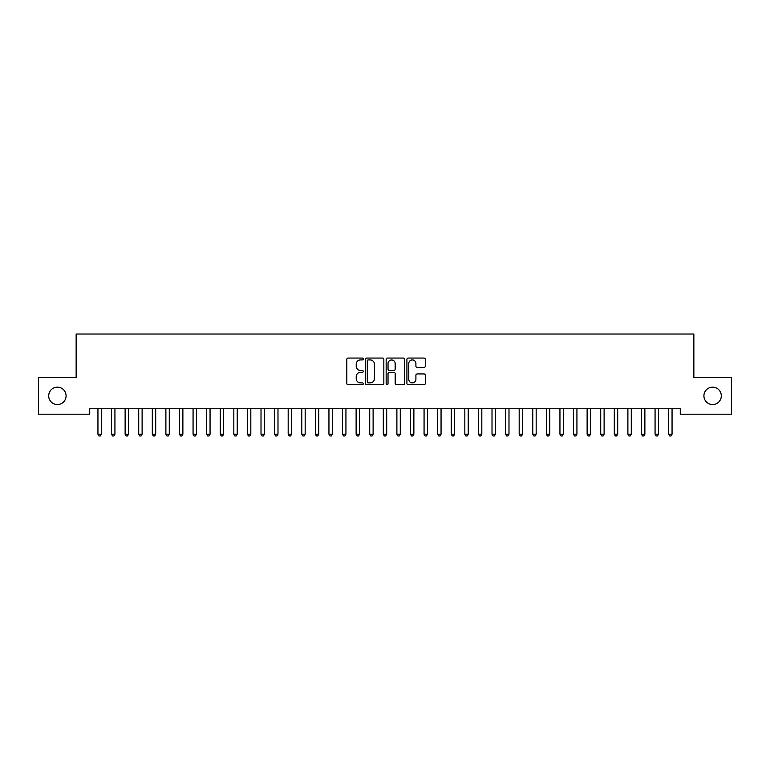 <?xml version="1.0" encoding="UTF-8"?>
<svg xmlns="http://www.w3.org/2000/svg" width="770" height="770" viewBox="0 0 770 770"><rect width="100%" height="100%" fill="white"/><g stroke="black" fill="none" stroke-linecap="round" stroke-linejoin="round"><path stroke-width="1.16" d="M363.257 358.993A0.934 0.934 0 0 0 362.324 358.06L348.156 358.06A1.338 1.338 0 0 0 346.818 359.397L346.818 383.402A1.338 1.338 0 0 0 348.156 384.74L362.324 384.74A0.934 0.934 0 0 0 363.257 383.807A0.934 0.934 0 0 0 362.324 382.873L360.495 382.873A4.264 4.264 0 0 1 356.221 378.599L356.221 376.597A4.264 4.264 0 0 1 360.495 372.333L362.324 372.333A0.934 0.934 0 0 0 363.257 371.4A0.934 0.934 0 0 0 362.324 370.466L360.495 370.466A4.264 4.264 0 0 1 356.221 366.193L356.221 364.2A4.264 4.264 0 0 1 360.495 359.927L362.324 359.927A0.934 0.934 0 0 0 363.257 358.993M703.915 395.857A8.701 8.701 0 0 0 712.616 404.558A8.701 8.701 0 0 0 721.307 395.857A8.701 8.701 0 0 0 712.616 387.156A8.701 8.701 0 0 0 703.915 395.857M48.693 395.857A8.701 8.701 0 0 0 57.384 404.558A8.701 8.701 0 0 0 66.085 395.857A8.701 8.701 0 0 0 57.384 387.156A8.701 8.701 0 0 0 48.693 395.857M423.981 367.463A1.338 1.338 0 0 0 425.31 366.125L425.31 359.397A1.338 1.338 0 0 0 423.981 358.06L408.244 358.06A1.338 1.338 0 0 0 406.906 359.397L406.906 383.402A1.338 1.338 0 0 0 408.244 384.74L423.981 384.74A1.338 1.338 0 0 0 425.31 383.402L425.31 375.269A1.338 1.338 0 0 0 423.981 373.931L417.244 373.931A1.338 1.338 0 0 0 415.906 375.269L415.906 379.302A3.571 3.571 0 0 1 412.345 382.873A3.571 3.571 0 0 1 408.774 379.302L408.774 363.498A3.571 3.571 0 0 1 412.345 359.927A3.571 3.571 0 0 1 415.906 363.498L415.906 366.125A1.338 1.338 0 0 0 417.244 367.463L423.981 367.463M680.276 408.764L89.724 408.764L89.724 414.202L38.5 414.202L38.5 377.512L76.143 377.512L76.143 334.026L693.857 334.026L693.857 377.512L731.5 377.512L731.5 414.202L680.276 414.202L680.276 408.764M383.835 359.397A1.338 1.338 0 0 0 382.498 358.06L366.761 358.06A1.338 1.338 0 0 0 365.423 359.397L365.423 383.402A1.338 1.338 0 0 0 366.761 384.74L382.498 384.74A1.338 1.338 0 0 0 383.835 383.402L383.835 359.397M387.503 358.06L403.239 358.06A1.338 1.338 0 0 1 404.577 359.397L404.577 383.402A1.338 1.338 0 0 1 403.239 384.74L396.502 384.74A1.338 1.338 0 0 1 395.174 383.402L395.174 373.662A1.338 1.338 0 0 0 393.836 372.333L389.37 372.333A1.338 1.338 0 0 0 388.032 373.662L388.032 383.807A0.934 0.934 0 0 1 387.098 384.74A0.934 0.934 0 0 1 386.165 383.807L386.165 359.397A1.338 1.338 0 0 1 387.503 358.06M368.224 359.927A0.934 0.934 0 0 0 367.29 360.861L367.29 381.939A0.934 0.934 0 0 0 368.224 382.873L370.158 382.873A4.264 4.264 0 0 0 374.432 378.599L374.432 364.2A4.264 4.264 0 0 0 370.158 359.927L368.224 359.927M395.174 363.565A3.571 3.571 0 0 0 391.603 359.994A3.571 3.571 0 0 0 388.032 363.565L388.032 369.128A1.338 1.338 0 0 0 389.37 370.466L393.836 370.466A1.338 1.338 0 0 0 395.174 369.128L395.174 363.565M97.771 408.764L97.848 408.966A1.357 1.357 -179.4 0 1 97.944 409.476L97.944 434.203L101.342 434.203L101.342 409.476A1.357 1.357 -179.4 0 1 101.448 408.966L101.525 408.764M101.342 434.203L100.331 435.974L98.964 435.974L97.944 434.203M111.361 408.764L111.438 408.966A1.357 1.357 -179.4 0 1 111.534 409.476L111.534 434.203L114.932 434.203L114.932 409.476A1.357 1.357 -179.4 0 1 115.028 408.966L115.115 408.764M114.932 434.203L113.912 435.974L112.555 435.974L111.534 434.203M124.942 408.764L125.029 408.966A1.357 1.357 -179.4 0 1 125.125 409.476L125.125 434.203L128.523 434.203L128.523 409.476A1.357 1.357 -179.4 0 1 128.619 408.966L128.696 408.764M128.523 434.203L127.502 435.974L126.145 435.974L125.125 434.203M138.533 408.764L138.619 408.966A1.357 1.357 -179.4 0 1 138.716 409.476L138.716 434.203L142.113 434.203L142.113 409.476A1.357 1.357 -179.4 0 1 142.209 408.966L142.286 408.764M142.113 434.203L141.093 435.974L139.736 435.974L138.716 434.203M152.123 408.764L152.2 408.966A1.357 1.357 -179.4 0 1 152.306 409.476L152.306 434.203L155.694 434.203L155.694 409.476A1.357 1.357 -179.4 0 1 155.8 408.966L155.877 408.764M155.694 434.203L154.683 435.974L153.317 435.974L152.306 434.203M165.714 408.764L165.791 408.966A1.357 1.357 -179.4 0 1 165.887 409.476L165.887 434.203L169.285 434.203L169.285 409.476A1.357 1.357 -179.4 0 1 169.381 408.966L169.467 408.764M169.285 434.203L168.264 435.974L166.907 435.974L165.887 434.203M179.304 408.764L179.381 408.966A1.357 1.357 -179.4 0 1 179.477 409.476L179.477 434.203L182.875 434.203L182.875 409.476A1.357 1.357 -179.4 0 1 182.971 408.966L183.058 408.764M182.875 434.203L181.855 435.974L180.498 435.974L179.477 434.203M192.885 408.764L192.972 408.966A1.357 1.357 -179.4 0 1 193.068 409.476L193.068 434.203L196.466 434.203L196.466 409.476A1.357 1.357 -179.4 0 1 196.562 408.966L196.639 408.764M196.466 434.203L195.445 435.974L194.088 435.974L193.068 434.203M206.476 408.764L206.553 408.966A1.357 1.357 -179.4 0 1 206.658 409.476L206.658 434.203L210.056 434.203L210.056 409.476A1.357 1.357 -179.4 0 1 210.152 408.966L210.229 408.764M210.056 434.203L209.036 435.974L207.669 435.974L206.658 434.203M220.066 408.764L220.143 408.966A1.357 1.357 -179.4 0 1 220.239 409.476L220.239 434.203L223.637 434.203L223.637 409.476A1.357 1.357 -179.4 0 1 223.743 408.966L223.82 408.764M223.637 434.203L222.617 435.974L221.26 435.974L220.239 434.203M233.656 408.764L233.734 408.966A1.357 1.357 -179.4 0 1 233.83 409.476L233.83 434.203L237.227 434.203L237.227 409.476A1.357 1.357 -179.4 0 1 237.324 408.966L237.41 408.764M237.227 434.203L236.207 435.974L234.85 435.974L233.83 434.203M247.237 408.764L247.324 408.966A1.357 1.357 -179.4 0 1 247.42 409.476L247.42 434.203L250.818 434.203L250.818 409.476A1.357 1.357 -179.4 0 1 250.914 408.966L250.991 408.764M250.818 434.203L249.798 435.974L248.441 435.974L247.42 434.203M260.828 408.764L260.905 408.966A1.357 1.357 -179.4 0 1 261.011 409.476L261.011 434.203L264.408 434.203L264.408 409.476A1.357 1.357 -179.4 0 1 264.505 408.966L264.582 408.764M264.408 434.203L263.388 435.974L262.031 435.974L261.011 434.203M274.418 408.764L274.495 408.966A1.357 1.357 -179.4 0 1 274.592 409.476L274.592 434.203L277.989 434.203L277.989 409.476A1.357 1.357 -179.4 0 1 278.095 408.966L278.172 408.764M277.989 434.203L276.969 435.974L275.612 435.974L274.592 434.203M288.009 408.764L288.086 408.966A1.357 1.357 -179.4 0 1 288.182 409.476L288.182 434.203L291.58 434.203L291.58 409.476A1.357 1.357 -179.4 0 1 291.676 408.966L291.763 408.764M291.58 434.203L290.56 435.974L289.202 435.974L288.182 434.203M301.59 408.764L301.676 408.966A1.357 1.357 -179.4 0 1 301.773 409.476L301.773 434.203L305.17 434.203L305.17 409.476A1.357 1.357 -179.4 0 1 305.267 408.966L305.344 408.764M305.17 434.203L304.15 435.974L302.793 435.974L301.773 434.203M315.18 408.764L315.257 408.966A1.357 1.357 -179.4 0 1 315.363 409.476L315.363 434.203L318.761 434.203L318.761 409.476A1.357 1.357 -179.4 0 1 318.857 408.966L318.934 408.764M318.761 434.203L317.74 435.974L316.383 435.974L315.363 434.203M328.771 408.764L328.848 408.966A1.357 1.357 -179.4 0 1 328.944 409.476L328.944 434.203L332.342 434.203L332.342 409.476A1.357 1.357 -179.4 0 1 332.447 408.966L332.525 408.764M332.342 434.203L331.331 435.974L329.964 435.974L328.944 434.203M342.361 408.764L342.438 408.966A1.357 1.357 -179.4 0 1 342.534 409.476L342.534 434.203L345.932 434.203L345.932 409.476A1.357 1.357 -179.4 0 1 346.028 408.966L346.115 408.764M345.932 434.203L344.912 435.974L343.555 435.974L342.534 434.203M355.942 408.764L356.029 408.966A1.357 1.357 -179.4 0 1 356.125 409.476L356.125 434.203L359.523 434.203L359.523 409.476A1.357 1.357 -179.4 0 1 359.619 408.966L359.696 408.764M359.523 434.203L358.502 435.974L357.145 435.974L356.125 434.203M369.533 408.764L369.619 408.966A1.357 1.357 -179.4 0 1 369.716 409.476L369.716 434.203L373.113 434.203L373.113 409.476A1.357 1.357 -179.4 0 1 373.209 408.966L373.286 408.764M373.113 434.203L372.093 435.974L370.736 435.974L369.716 434.203M383.123 408.764L383.2 408.966A1.357 1.357 -179.4 0 1 383.306 409.476L383.306 434.203L386.694 434.203L386.694 409.476A1.357 1.357 -179.4 0 1 386.8 408.966L386.877 408.764M386.694 434.203L385.683 435.974L384.317 435.974L383.306 434.203M396.714 408.764L396.791 408.966A1.357 1.357 -179.4 0 1 396.887 409.476L396.887 434.203L400.284 434.203L400.284 409.476A1.357 1.357 -179.4 0 1 400.381 408.966L400.467 408.764M400.284 434.203L399.264 435.974L397.907 435.974L396.887 434.203M410.304 408.764L410.381 408.966A1.357 1.357 -179.4 0 1 410.477 409.476L410.477 434.203L413.875 434.203L413.875 409.476A1.357 1.357 -179.4 0 1 413.971 408.966L414.058 408.764M413.875 434.203L412.855 435.974L411.498 435.974L410.477 434.203M423.885 408.764L423.972 408.966A1.357 1.357 -179.4 0 1 424.068 409.476L424.068 434.203L427.466 434.203L427.466 409.476A1.357 1.357 -179.4 0 1 427.562 408.966L427.639 408.764M427.466 434.203L426.445 435.974L425.088 435.974L424.068 434.203M437.476 408.764L437.553 408.966A1.357 1.357 -179.4 0 1 437.658 409.476L437.658 434.203L441.056 434.203L441.056 409.476A1.357 1.357 -179.4 0 1 441.152 408.966L441.229 408.764M441.056 434.203L440.036 435.974L438.669 435.974L437.658 434.203M451.066 408.764L451.143 408.966A1.357 1.357 -179.4 0 1 451.239 409.476L451.239 434.203L454.637 434.203L454.637 409.476A1.357 1.357 -179.4 0 1 454.743 408.966L454.82 408.764M454.637 434.203L453.617 435.974L452.26 435.974L451.239 434.203M464.656 408.764L464.733 408.966A1.357 1.357 -179.4 0 1 464.83 409.476L464.83 434.203L468.227 434.203L468.227 409.476A1.357 1.357 -179.4 0 1 468.324 408.966L468.41 408.764M468.227 434.203L467.207 435.974L465.85 435.974L464.83 434.203M478.237 408.764L478.324 408.966A1.357 1.357 -179.4 0 1 478.42 409.476L478.42 434.203L481.818 434.203L481.818 409.476A1.357 1.357 -179.4 0 1 481.914 408.966L481.991 408.764M481.818 434.203L480.798 435.974L479.441 435.974L478.42 434.203M491.828 408.764L491.905 408.966A1.357 1.357 -179.4 0 1 492.011 409.476L492.011 434.203L495.408 434.203L495.408 409.476A1.357 1.357 -179.4 0 1 495.505 408.966L495.582 408.764M495.408 434.203L494.388 435.974L493.031 435.974L492.011 434.203M505.418 408.764L505.495 408.966A1.357 1.357 -179.4 0 1 505.592 409.476L505.592 434.203L508.989 434.203L508.989 409.476A1.357 1.357 -179.4 0 1 509.095 408.966L509.172 408.764M508.989 434.203L507.969 435.974L506.612 435.974L505.592 434.203M519.009 408.764L519.086 408.966A1.357 1.357 -179.4 0 1 519.182 409.476L519.182 434.203L522.58 434.203L522.58 409.476A1.357 1.357 -179.4 0 1 522.676 408.966L522.763 408.764M522.58 434.203L521.559 435.974L520.202 435.974L519.182 434.203M532.59 408.764L532.676 408.966A1.357 1.357 -179.4 0 1 532.773 409.476L532.773 434.203L536.17 434.203L536.17 409.476A1.357 1.357 -179.4 0 1 536.266 408.966L536.344 408.764M536.17 434.203L535.15 435.974L533.793 435.974L532.773 434.203M546.18 408.764L546.257 408.966A1.357 1.357 -179.4 0 1 546.363 409.476L546.363 434.203L549.761 434.203L549.761 409.476A1.357 1.357 -179.4 0 1 549.857 408.966L549.934 408.764M549.761 434.203L548.74 435.974L547.383 435.974L546.363 434.203M559.771 408.764L559.848 408.966A1.357 1.357 -179.4 0 1 559.944 409.476L559.944 434.203L563.342 434.203L563.342 409.476A1.357 1.357 -179.4 0 1 563.447 408.966L563.524 408.764M563.342 434.203L562.331 435.974L560.964 435.974L559.944 434.203M573.361 408.764L573.438 408.966A1.357 1.357 -179.4 0 1 573.534 409.476L573.534 434.203L576.932 434.203L576.932 409.476A1.357 1.357 -179.4 0 1 577.028 408.966L577.115 408.764M576.932 434.203L575.912 435.974L574.555 435.974L573.534 434.203M586.942 408.764L587.029 408.966A1.357 1.357 -179.4 0 1 587.125 409.476L587.125 434.203L590.523 434.203L590.523 409.476A1.357 1.357 -179.4 0 1 590.619 408.966L590.696 408.764M590.523 434.203L589.502 435.974L588.145 435.974L587.125 434.203M600.533 408.764L600.619 408.966A1.357 1.357 -179.4 0 1 600.716 409.476L600.716 434.203L604.113 434.203L604.113 409.476A1.357 1.357 -179.4 0 1 604.209 408.966L604.286 408.764M604.113 434.203L603.093 435.974L601.736 435.974L600.716 434.203M614.123 408.764L614.2 408.966A1.357 1.357 -179.4 0 1 614.306 409.476L614.306 434.203L617.694 434.203L617.694 409.476A1.357 1.357 -179.4 0 1 617.8 408.966L617.877 408.764M617.694 434.203L616.683 435.974L615.317 435.974L614.306 434.203M627.714 408.764L627.791 408.966A1.357 1.357 -179.4 0 1 627.887 409.476L627.887 434.203L631.284 434.203L631.284 409.476A1.357 1.357 -179.4 0 1 631.381 408.966L631.467 408.764M631.284 434.203L630.264 435.974L628.907 435.974L627.887 434.203M641.304 408.764L641.381 408.966A1.357 1.357 -179.4 0 1 641.477 409.476L641.477 434.203L644.875 434.203L644.875 409.476A1.357 1.357 -179.4 0 1 644.971 408.966L645.058 408.764M644.875 434.203L643.855 435.974L642.498 435.974L641.477 434.203M654.885 408.764L654.972 408.966A1.357 1.357 -179.4 0 1 655.068 409.476L655.068 434.203L658.466 434.203L658.466 409.476A1.357 1.357 -179.4 0 1 658.562 408.966L658.639 408.764M658.466 434.203L657.445 435.974L656.088 435.974L655.068 434.203M668.476 408.764L668.553 408.966A1.357 1.357 -179.4 0 1 668.658 409.476L668.658 434.203L672.056 434.203L672.056 409.476A1.357 1.357 -179.4 0 1 672.152 408.966L672.229 408.764M672.056 434.203L671.036 435.974L669.669 435.974L668.658 434.203"/></g></svg>
